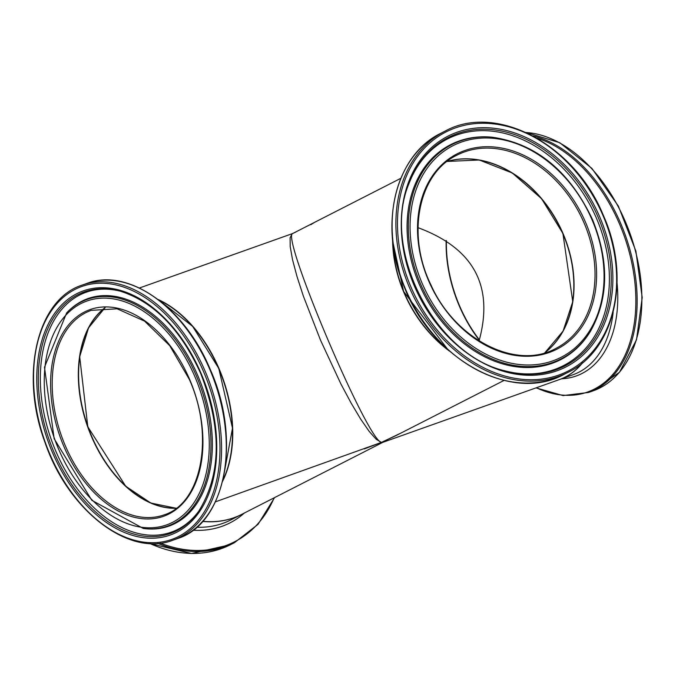 <?xml version="1.0" encoding="UTF-8"?>
<svg xmlns="http://www.w3.org/2000/svg" width="676" height="676" viewBox="0 0 676 676"><rect width="100%" height="100%" fill="white"/><g stroke="black" fill="none" stroke-linecap="round" stroke-linejoin="round"><path stroke-width="1.01" d="M315.329 221.965L309.481 224.998A113.475 86.359 -117.1 0 1 310.698 224.339L310.723 224.39M310.909 224.66L314.323 222.497M311.273 224.043A113.475 86.359 62.9 0 0 310.977 224.187A113.475 86.359 62.9 0 0 310.461 224.457L309.904 224.745A113.475 86.359 62.9 0 0 308.256 225.632L307.428 226.054A113.475 86.359 -117.1 0 1 309.076 225.167L307.546 225.945A113.475 86.359 -117.1 0 1 308.07 225.674L304.361 227.575M304.048 227.727L299.62 229.992M305.696 226.891L307.132 226.156M308.07 225.674A113.475 86.359 -117.1 0 1 308.357 225.53L309.887 224.753M300.947 229.316L302.392 228.581M299.324 230.136L297.955 230.837A113.475 86.359 62.9 0 0 295.192 232.333L294.364 232.755A113.475 86.359 -117.1 0 1 297.127 231.26A113.475 86.359 -117.1 0 1 297.541 231.057M289.455 234.69L291.855 233.82M289.218 234.758L291.973 233.803M293.088 233.33L292.193 233.727L290.089 237.859L290.207 246.672L292.547 259.77L297.009 276.518L303.372 296.147L320.551 340.256L340.907 383.951L351.106 403.057L360.68 419.12L369.172 431.381L376.194 439.265L381.416 442.408L382.557 442.459M288.491 235.02L292.193 233.727M582.12 363.113A113.475 73.236 70.4 0 1 559.466 379.549L382.912 442.307L381.416 442.408L400.969 433.054M504.051 380.419L396.119 435.53L381.416 442.408L215.416 501.845M222.649 481.168A113.475 73.236 -109.6 0 0 158.074 299.476M202.732 521.297A113.475 86.359 62.9 0 0 241.831 514.318L382.903 442.307M392.595 239.777A113.475 86.359 62.9 0 0 403.547 291.652A113.475 86.359 62.9 0 0 449.413 351.055M78.475 368.378A108.929 70.312 -109.6 0 0 117.421 477.957M232.341 439.687A113.095 73 -109.6 0 0 218.72 368.505A113.095 73 -109.6 0 0 191.764 325.536M446.143 240.495A108.557 70.067 -109.6 0 0 458.75 304.656A108.557 70.067 -109.6 0 0 479.309 340.189M176.335 508.175A108.557 70.067 70.4 0 1 91.26 435.285A108.557 70.067 70.4 0 1 105.101 307.766M364.271 448.932L381.416 442.408C367.296 440.608 279.678 233.735 292.902 233.423M418.013 227.677C473.707 248.295 494.063 286.024 479.081 340.873M446.971 161.539A108.557 82.616 -117.1 0 1 558.79 225.049A108.557 82.616 -117.1 0 1 544.679 352.872M202.623 521.416A113.475 86.359 62.9 0 0 241.611 514.436A113.475 86.359 62.9 0 0 241.721 514.377L230.854 519.928A113.475 86.359 -117.1 0 1 196.733 527.238M149.362 543.436L191.595 553.475L230.6 544.645A135.369 103.031 -117.1 0 1 149.793 543.462M157.812 543.369A135.369 103.031 62.9 0 0 234.378 542.718L258.021 524.365L274.6 497.587M274.135 497.823A134.625 102.456 -117.1 0 1 160.339 543.124M193.057 530.212A115.714 88.066 62.9 0 0 244.366 513.025M479.419 339.876A108.557 70.067 70.4 0 1 458.472 303.22A108.557 70.067 70.4 0 1 446.405 240.673M613.14 312.337A113.475 73.236 70.4 0 1 573.138 374.69L559.601 379.506A113.475 73.236 -109.6 0 0 559.745 379.456A113.475 73.236 -109.6 0 0 582.704 362.64M526.207 132.513A135.369 87.373 70.4 0 1 635.567 251.472A135.369 87.373 70.4 0 1 593.207 390.804L588.5 392.477A135.369 87.373 -109.6 0 0 632.804 261.342A135.369 87.373 -109.6 0 0 533.119 135.96M537.217 138.259A134.625 86.891 70.4 0 1 635.862 301.479A134.625 86.891 70.4 0 1 536.338 387.77M561.663 378.771A115.714 74.681 -109.6 0 0 617.07 283.16M447.064 161.463L479.233 159.992L512.307 173.014L541.586 198.719L562.914 233.465L572.749 301.648L563.091 331.063L544.797 352.838A108.557 82.616 62.9 0 0 562.99 233.414A108.557 82.616 62.9 0 0 447.073 161.463M583.971 222.7A108.557 82.616 -117.1 0 1 555.773 348.478C516.329 370.532 455.202 339.648 430.925 284.883C406.082 234.276 418.571 173.191 457.035 155.125A108.557 82.616 -117.1 0 1 583.971 222.7M447.478 349.315A113.475 86.359 -117.1 0 1 392.857 242.363M585.433 222.066A109.689 83.486 62.9 0 0 430.384 179.047A109.689 83.486 62.9 0 0 505.369 353.295A109.689 83.486 62.9 0 0 585.433 222.066M591.956 219.615A118.815 90.432 -117.1 0 1 505.225 361.761A118.815 90.432 -117.1 0 1 424.004 173.022A118.815 90.432 -117.1 0 1 591.956 219.615M602.975 215.483A134.237 102.169 -117.1 0 1 504.989 376.076A134.237 102.169 -117.1 0 1 413.222 162.84A134.237 102.169 -117.1 0 1 602.975 215.483M444.842 131.245A135.369 103.031 62.9 0 0 414.65 298.657A135.369 103.031 62.9 0 0 567.975 372.366C615.067 349.999 631.299 277.329 603.355 215.365C574.735 144.563 496.083 102.625 444.842 131.245L441.056 133.172A135.369 103.031 -117.1 0 0 410.864 300.592A135.369 103.031 -117.1 0 0 564.19 374.293C511.521 403.868 430.24 358.348 403.428 284.706C378.501 223.874 395.477 154.931 441.056 133.172M599.654 216.726A129.589 98.628 62.9 0 0 416.467 165.907A129.589 98.628 62.9 0 0 505.057 371.766A129.589 98.628 62.9 0 0 599.654 216.726M491.841 137.16A120.235 91.513 62.9 0 0 424.984 293.384A120.235 91.513 62.9 0 0 590.74 330.817C608.679 298.378 609.262 261.257 592.472 219.463C569.353 170.817 535.814 143.38 491.841 137.16L490.953 137.084A120.759 91.911 62.9 0 0 423.81 293.984A120.759 91.911 62.9 0 0 590.275 331.586L590.74 330.817M598.192 217.342A128.229 97.597 -117.1 0 1 504.659 370.778C434.752 354.697 381.044 249.529 409.005 183.466A128.229 97.597 -117.1 0 1 499.556 130.629A128.229 97.597 -117.1 0 1 598.192 217.342M504.11 370.617A127.299 96.879 62.9 0 0 596.418 218.162A127.299 96.879 62.9 0 0 498.77 132.133A127.299 96.879 62.9 0 0 408.811 183.999M104.949 307.766A108.557 70.067 -109.6 0 0 87.677 426.818A108.557 70.067 -109.6 0 0 176.216 508.259L150.832 503.045L125.736 486.247L87.804 426.784L79.683 356.708L88.556 327.835L104.966 307.766M163.922 514.926A108.557 70.067 70.4 0 1 61.55 436.105A108.557 70.067 70.4 0 1 91.209 310.36L117.117 308.797L144.554 321.108L169.777 345.732L189.322 379.388C214.816 435.8 201.701 503.595 163.922 514.926M158.809 300.034A113.475 73.236 70.4 0 1 218.661 368.488A113.475 73.236 70.4 0 1 222.869 480.264M189.55 379.228A109.689 70.794 -109.6 0 0 58.035 342.715A109.689 70.794 -109.6 0 0 132.665 516.853A109.689 70.794 -109.6 0 0 189.55 379.228M194.773 376.422A118.815 76.692 70.4 0 1 133.155 525.505A118.815 76.692 70.4 0 1 52.322 336.868A118.815 76.692 70.4 0 1 194.773 376.422M203.603 371.69A134.237 86.646 70.4 0 1 133.983 540.116A134.237 86.646 70.4 0 1 42.664 326.998A134.237 86.646 70.4 0 1 203.603 371.69M205.065 371.048A135.369 87.373 -109.6 0 0 82.227 285.086C37.095 299.24 19.536 374.639 44.954 442.315C68.082 510.591 129.091 557.641 172.904 540.2A135.369 87.373 -109.6 0 0 205.065 371.048M209.78 369.375A135.369 87.373 70.4 0 1 177.611 538.518C225.818 523.689 241.721 439.214 210.168 369.273C184.54 307.056 127.992 267.324 86.934 283.413A135.369 87.373 70.4 0 1 209.78 369.375M200.941 373.11A129.589 83.647 -109.6 0 0 45.571 329.972A129.589 83.647 -109.6 0 0 133.738 535.713A129.589 83.647 -109.6 0 0 200.941 373.11M196.302 375.729A120.235 77.605 -109.6 0 0 66.654 312.87L44.498 367.212L54.156 438.741L91.809 500.308L143.295 528.471A120.235 77.605 -109.6 0 0 196.302 375.729M143.295 528.471L144.394 528.607A120.759 77.943 -109.6 0 0 197.629 375.205A120.759 77.943 -109.6 0 0 67.423 312.075L66.654 312.87M198.634 511.377A128.229 82.768 70.4 0 1 49.373 440.439A128.229 82.768 70.4 0 1 120.37 291.204C153.832 301.91 180.585 329.288 200.637 373.321C222.058 428.584 221.382 474.603 198.634 511.377M121.089 291.407A127.299 82.159 -109.6 0 0 51.325 439.738A127.299 82.159 -109.6 0 0 199.057 510.769M139.408 288.01L288.863 234.885M230.6 544.645L234.378 542.718M526.072 132.454L559.77 142.729L591.872 168.366L618.354 206.079L635.871 251.066L642.2 297.601L636.513 339.774L619.486 372.231L593.207 390.804M588.5 392.477L563.049 395.578L536.026 387.88M392.764 241.509L403.623 291.449L448.112 349.898M567.975 372.366L564.19 374.293M222.81 480.535L232.502 428.178L218.796 368.454L192.643 326.356L158.59 299.874M172.904 540.2L177.611 538.518M82.227 285.086L86.934 283.413M292.919 233.406L297.127 231.26M310.977 224.187L314.729 222.277M315.684 221.787L400.834 178.303"/></g></svg>
